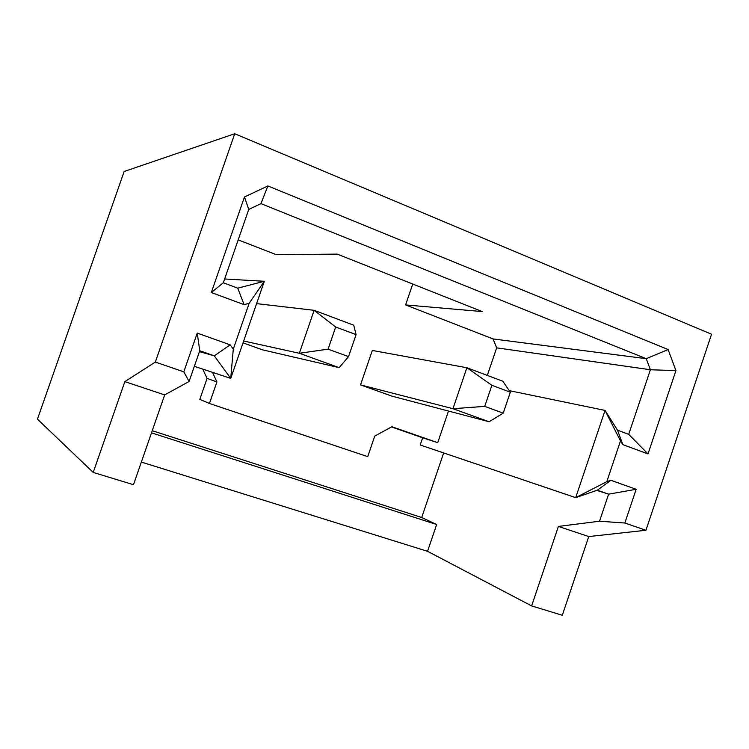 <?xml version="1.0" encoding="UTF-8"?>
<svg xmlns="http://www.w3.org/2000/svg" width="749" height="749" viewBox="0 0 749 749"><rect width="100%" height="100%" fill="white"/><g stroke="black" fill="none" stroke-linecap="round" stroke-linejoin="round"><path stroke-width="1.12" d="M645.956 530.264L711.55 334.232L234.737 133.743L124.165 171.484L37.45 419.15L93.213 472.441L133.491 484.706L164.668 394.92L189.085 381.475L199.749 350.738L197.24 333.108L230.186 344.83L233.285 349.128L249.145 303.308L244.099 304.646L211.321 292.531L244.474 196.987L267.889 185.949L668.136 349.54L675.926 370.624L648.007 453.922L622.831 444.616L620.49 440.918L606.802 481.673L610.856 480.287L636.154 489.284L624.844 523.027L599.528 521.22L558.398 526.425L588.751 536.565L645.956 530.264L624.844 523.027M151.495 432.856L436.658 524.515L421.696 517.503L443.661 452.939M141.346 462.067L427.548 551.311L436.658 524.515M238.191 239.877L276.297 254.688L337.228 254.117L482.225 311.575L405.584 304.927L412.736 284.04M405.584 304.927L493.067 338.932L496.662 347.845L487.299 375.418M448.492 411.042L437.725 442.678L391.896 426.724L374.753 436.087L367.722 456.647L209.458 403.486L216.92 381.915L212.482 372.337M243.022 342.864L262.44 349.811L339.166 367.647L299.347 353.275L314.131 310.32L256.598 303.617M360.512 384.902L372.319 350.448L466.889 367.74L452.958 408.701L360.512 384.902L391.905 396.137L489.106 421.743L452.958 408.701L484.725 406.379L491.878 385.304L466.889 367.74L502.841 381.25L510.331 392.186L491.878 385.304M152.244 430.703L421.696 517.503M224.634 278.984L264.322 281.278L237.751 288.178L223.314 282.785L248.752 209.42L244.474 196.987M189.085 381.475L183.805 371.832L197.24 333.108M164.668 394.92L124.849 381.625L155.333 362.076L183.805 371.832M93.213 472.441L124.849 381.625M558.398 526.425L531.631 605.913L562.312 615.257L588.751 536.565M531.631 605.913L427.548 551.311M328.081 349.156L335.692 327.013L314.131 310.32L353.734 325.206L356.093 334.625L348.538 356.627L328.081 349.156L299.347 353.275L243.668 341.001M356.093 334.625L335.692 327.013M348.538 356.627L339.166 367.647M234.737 133.743L155.333 362.076M596.775 490.389L608.619 494.162L599.528 521.22M391.484 426.949L422.651 437.791L420.198 444.99L575.691 497.645L597.318 490.202L608.619 494.162L636.154 489.284M496.662 347.845L650.394 369.744L628.701 434.345L648.007 453.922M248.752 209.42L260.952 203.625L646.247 358.687L650.394 369.744L675.926 370.624M493.067 338.932L646.247 358.687L668.136 349.54M260.952 203.625L267.889 185.949M223.314 282.785L211.321 292.531M237.751 288.178L244.099 304.646M194.347 366.317L230.739 378.395L264.322 281.278L249.145 303.308M199.431 351.646L214.308 355.841L230.739 378.395L233.285 349.128M199.749 350.738L214.308 355.841L230.186 344.83M209.458 403.486L199.814 399.376L207.07 378.423L202.745 369.107M216.92 381.915L207.07 378.423M422.651 437.791L437.725 442.678M597.318 490.202L610.856 480.287M509.273 390.641L605.042 410.424L575.691 497.645L606.802 481.673M628.701 434.345L617.504 430.16L605.042 410.424L620.49 440.918M617.504 430.16L622.831 444.616M510.331 392.186L503.225 413.148L489.106 421.743M503.225 413.148L484.725 406.379"/></g></svg>
